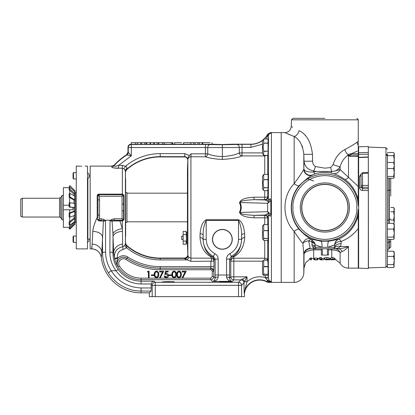 <?xml version="1.0" encoding="UTF-8"?>
<svg xmlns="http://www.w3.org/2000/svg" width="415" height="415" viewBox="0 0 415 415"><rect width="100%" height="100%" fill="white"/><g stroke="black" fill="none" stroke-linecap="round" stroke-linejoin="round"><path stroke-width="0.62" d="M390.733 239.362L390.733 241.063L390.733 239.362M388.897 239.362L388.897 248.652L390.733 247.112L390.733 241.063A1.53 1.022 0 0 1 389.26 242.085L389.26 239.362M387.423 162.934L387.382 156.004L385.95 154.422L385.95 154.064L387.423 154.925L387.423 153.638M387.423 265.579L387.423 154.925M368.318 152.471L368.318 146.49L358.638 146.832L358.638 152.658L368.318 152.471M358.638 157.352L368.318 156.906L368.318 153.576M368.318 185.474L368.318 172.588L368.318 173.19L362.549 173.454L362.549 185.365L368.318 185.474M348.501 268.142L348.501 246.489L340.471 246.489A6.37 3.88 23.7 0 0 334.708 247.885L334.765 247.288A6.37 3.802 -179.5 0 1 341.125 243.709L340.471 246.489C338.604 248.097 336.332 248.855 333.655 248.767L338.142 248.767C341.389 248.684 344.839 247.926 348.501 246.489C346.255 249.083 344.175 250.743 342.256 251.469L340.118 252.564L340.118 263.302A9.68 9.68 0 0 0 348.501 268.142L358.259 268.142L358.259 228.525C353.756 234.382 348.055 238.698 341.151 241.478C337.452 241.649 335.33 242.765 334.791 244.824L327.834 247.288L324.888 247.34L321.941 247.288L315.047 244.777L315.032 247.288L316.106 248.767L316.692 248.767L313.678 248.767L313.678 258.462L314.715 258.462M312.464 154.224A6.37 0.306 -1.6 0 1 303.816 154.183C302.623 145.105 299.397 139.212 294.147 136.499A6.37 4.757 -67.9 0 0 299.018 130.684C288.716 125.185 288.716 125.185 299.018 130.684C306.478 134.014 310.96 141.857 312.464 154.224L312.609 161.108C312.625 163.515 313.553 165.326 315.4 166.545L324.888 168.163L330.682 167.551L331.627 171.462A6.37 1.095 -80.1 0 1 330.682 172.894C325.443 172.012 320.349 172.303 315.4 173.755A6.37 1.665 -106.3 0 1 313.678 172.059L316.251 171.478L313.678 170.902L313.678 172.059C307.515 172.199 304.288 171.198 304.003 169.061A6.37 6.36 -151.2 0 0 312.609 174.871L312.464 175.182C310.96 175.286 306.478 178.808 299.018 185.749C293.924 192.057 291.33 199.304 291.237 207.5C291.34 215.722 293.934 222.974 299.018 229.246C304.096 234.553 308.148 237.795 311.167 238.973L314.85 243.294A6.37 6.365 -124.4 0 1 315.073 244.762L315.161 247.288A1.53 1.525 90 0 0 316.692 248.767L333.655 248.767L334.708 247.885M358.259 209.357L358.259 214.882L358.259 209.357A33.418 33.418 0 0 1 323.959 240.907A33.418 33.418 0 0 1 291.47 207.5A33.418 33.418 0 0 1 323.959 174.093A33.418 33.418 0 0 1 358.259 205.643L358.259 200.118L358.259 205.643M324.888 118.348L292.995 118.348L324.888 118.348M263.992 139.009A19.106 19.106 0 0 0 267.696 134.211L270.383 132.613L281.204 132.613L281.204 282.402L294.147 282.402A9.68 9.68 0 0 0 303.816 273.065L303.816 254.431L302.877 243.387C300.579 240.876 297.664 236.851 294.147 231.321C281.961 218.788 281.889 196.3 294.147 183.684A6.37 1.598 -140.5 0 0 299.018 185.749M74.467 191.32L75.016 191.32L74.793 190.672L69.86 185.609L74.793 190.672M75.016 191.082A0.763 0.763 0 0 0 74.793 190.537M60.642 197.773L60.86 217.808L62.017 219.805L63.402 219.805M390.733 196.077L390.733 178.237M393.685 223.856L394.25 222.015L394.25 215.914L393.612 220.043L394.25 222.015L393.845 223.581M393.954 267.063L394.25 260.496L393.612 264.578L394.25 266.549L393.612 267.556L387.423 267.556L387.423 265.745L385.95 267.276L385.95 147.724L387.423 149.255M394.089 238.791L394.25 233.111L393.612 237.115L394.25 238.511L393.612 239.362L387.423 239.362M394.146 177.687L394.25 172.484L393.612 176.432L394.146 177.687L393.612 178.237L387.423 178.237L387.423 179.571M301.679 207.505A23.209 23.209 0 0 0 324.888 230.714A23.209 23.209 0 0 0 348.097 207.505A23.209 23.209 0 0 0 324.888 184.296A23.209 23.209 0 0 0 301.679 207.505M301.83 207.505A23.058 23.058 0 0 0 324.888 230.564A23.058 23.058 0 0 0 347.946 207.505A23.058 23.058 0 0 0 324.888 184.442A23.058 23.058 0 0 0 301.83 207.505M368.318 188.841L368.318 190.584L368.318 187.362L362.549 187.258L362.549 188.664L361.071 187.16L361.071 185.873A1.53 0.508 0 0 1 362.549 185.365L362.549 187.258A1.53 1.385 180 0 1 361.071 185.873L361.071 174.233L362.534 172.707L368.318 172.448L368.318 157.171L358.638 157.612L358.638 268.168L368.318 268.51L368.318 190.584L362.549 190.48C360.76 190.293 359.774 189.354 359.598 187.658L359.598 176.308L361.076 174.103M349.471 207.505A24.578 24.578 0 0 1 324.888 232.084A24.578 24.578 0 0 1 300.31 207.505A24.578 24.578 0 0 1 324.888 182.922A24.578 24.578 0 0 1 349.471 207.505M349.456 156.123L349.155 155.407L350.41 155.013L350.41 156.149L349.228 155.905A1.53 0.934 118.5 0 0 348.501 155.952L347.76 155.386C344.149 157.944 341.602 161.705 340.118 166.674C338.879 168.729 337.167 170.197 334.978 171.079L340.118 169.481L358.259 186.475L358.259 156.393L350.41 156.393L358.259 156.149M357.274 151.117L351.495 153.711L350.509 153.726L350.41 155.013L351.495 155.034L351.495 153.711L358.259 153.711L358.259 156.393M358.638 157.726L358.638 152.658M314.731 242.884A3.055 1.982 -16.7 0 0 311.847 241.857L311.655 239.19L320.785 241.193L328.991 241.193L338.624 239.206C347.49 235.082 353.653 228.343 357.102 218.98L358.259 214.882L358.259 218.731A6.37 1.224 19.2 0 0 357.102 218.98M309.979 259.193L305.725 262.617L304.003 267.8L303.816 273.065M330.682 167.551L333.11 164.568C335.372 157.555 339.273 152.564 344.818 149.592C350.602 146.5 354.695 144.015 357.102 142.127L358.259 141.458L358.259 119.821L291.47 119.821L292.995 118.348M308.791 140.353L308.49 139.824M305.715 135.944L305.129 135.29M292.575 127.255L291.75 126.772M312.464 175.182A6.37 6.36 -150.2 0 1 303.816 169.372C302.618 171.623 299.391 176.396 294.147 183.684L294.147 136.499L285.499 132.899M281.204 132.613L284.872 132.613C288.638 132.266 290.759 130.217 291.237 126.466L291.47 119.821M76.277 236.026L73.517 236.026L73.517 242.396L76.277 242.396M76.277 172.604L73.517 172.604L73.517 178.974L76.277 178.974M73.517 236.026L73.071 236.664L73.071 241.758L73.517 242.396M73.517 172.604L73.071 173.242L73.071 178.336L73.517 178.974M76.277 192.586L75.276 192.586L75.276 222.414L76.277 222.414M75.016 191.32L75.016 194.158L74.793 193.582L69.86 189.188L69.86 187.222L70.425 187.725L69.144 186.434L69.86 185.707M75.016 194.064L74.793 191.616L69.86 187.222L69.144 187.865L69.144 189.826L74 194.158L75.016 194.158L75.016 200.051L69.86 196.86L69.86 193.38L69.144 193.795L69.144 197.27L74 200.051L74 203.277M74 200.051L75.016 200.051L75.016 207.635L69.86 206.971L69.86 202.774L69.144 202.862L69.144 207.059L75.016 207.65L75.016 203.438L69.86 202.774M69.642 190.278L69.642 193.504M69.642 197.561L69.642 202.8M74 194.158L74 195.745M62.017 195.424L60.86 197.467L62.017 195.424L63.402 195.424L62.017 195.424L62.017 219.805M58.354 198.261C59.283 197.856 59.283 197.856 58.354 198.261L22.28 198.261L22.28 217.045L59.537 217.045L59.537 197.955L60.258 197.773M59.044 197.96L59.537 197.955M20.75 199.174L22.28 198.261L20.75 199.174L20.75 216.163L22.28 217.045M87.487 178.974L88.992 177.47L88.992 174.108L87.487 172.604M87.487 242.396L88.992 240.892L88.992 239.071M81.885 166.239C77.662 166.099 77.662 166.099 81.885 166.239C86.107 166.099 86.107 166.099 81.885 166.239C86.107 166.099 86.107 166.099 81.885 166.239L81.267 166.233M78.866 166.125L79.566 166.171M80.064 166.197L80.603 166.218M78.611 166.109L76.277 166.109L76.277 248.891L87.487 248.891L87.487 166.109L85.158 166.109M183.01 236.368L181.734 236.031L181.734 239.595L183.01 239.253M126.969 222.414L126.969 192.586L126.969 222.414L125.698 222.414M126.969 192.586L125.698 192.586M186.335 232.016L186.159 231.373L183.15 231.373L183.15 244.253L183.15 241.032L186.159 241.032L186.159 244.253L183.15 244.253M187.45 242.977L186.574 242.977L186.574 232.644L186.159 231.373L186.439 237.811L186.159 234.589L183.15 234.589L183.15 241.032M125.652 236.182L125.652 178.818M125.527 242.822L126.497 245.623A3.055 3.055 15.7 0 1 125.465 243.232L125.46 171.535M186.574 232.644L187.45 232.644M126.57 154.774L127.981 152.201L128.266 152.357A3.055 3.055 -61.2 0 1 126.85 154.94L126.57 154.774A62.546 62.546 0 0 0 114.213 165.123L113.907 165.886A3.055 2.978 33.2 0 1 111.635 166.846L111.962 166.109L114.213 165.123L113.907 165.886C114.317 166.482 115.878 166.322 118.586 165.403L118.586 168.298C114.364 168.225 112.05 167.743 111.635 166.846L111.962 166.109L90.164 166.109L90.164 248.891L91.679 248.891L92.151 244.17A9.68 8.57 -176.2 0 1 101.825 252.745L101.286 257.44A40.099 40.099 0 0 0 141.105 292.845L149.317 292.845L149.312 296.652L244.471 296.652L244.518 292.772A15.402 15.402 0 0 1 267.094 282.008L266.902 281.577L267.488 280.447L265.382 277.9L268.365 278.019L269.045 280.135A3.055 0.918 -36.6 0 0 267.488 280.447L268.308 281.266L268.572 282.387L281.204 282.387M232.276 239.341A9.913 9.913 0 0 1 222.362 249.254A9.913 9.913 0 0 1 212.449 239.341A9.913 9.913 0 0 1 222.362 229.428A9.913 9.913 0 0 1 232.276 239.341M212.594 239.341A9.773 9.773 0 0 0 222.362 249.114A9.773 9.773 0 0 0 232.135 239.341A9.773 9.773 0 0 0 222.362 229.568A9.773 9.773 0 0 0 212.594 239.341M92.151 244.17L92.778 231.388C93.308 227.01 94.786 222.373 97.224 217.47L97.203 195.657L98.718 194.142L97.883 194.386M126.757 168.646A3.055 2.438 -2.7 0 0 125.418 170.741L123.914 168.786L125.465 166.296C126.71 166.835 127.14 167.619 126.757 168.646L126.508 169.434A50.843 50.843 0 0 1 160.211 156.657L160.211 153.602L184.779 153.602L189.328 155.635L187.907 157.959L187.45 170.077L187.45 244.923L187.871 255.36A3.055 2.952 -0 0 0 187.922 255.806L189.022 257.425L190.926 258.166L210.898 258.166L211.053 256.818C212.952 257.072 213.969 258.031 214.109 259.691L212.537 257.02L213.486 256.371L215.126 259.079L214.109 259.691L213.948 261.165C213.829 259.536 212.874 258.555 211.079 258.218C211.702 258.747 211.702 259.733 211.079 261.165L190.926 261.362L184.67 258.81L184.478 258.052L160.211 258.052L160.211 258.395A50.895 50.895 0 0 1 126.497 245.623L126.632 247.755L123.073 249.555C118.877 250.65 117.035 253.373 117.549 257.725L117.668 258.255C116.542 261.149 116.682 264.002 118.088 266.819A6.318 6.318 0 0 1 126.938 258.239L126.082 259.551C122.145 256.641 116.641 261.974 119.421 265.999C124.557 273.796 131.783 277.853 141.105 278.159L210.696 278.159L210.696 279.689C212.553 279.502 213.569 278.486 213.751 276.634L215.146 278.024C214.809 280.177 213.891 281.297 212.392 281.38C215.52 281.354 217.455 279.912 218.202 277.049A3.055 0.975 179.3 0 0 215.146 278.024L215.126 259.079L218.181 259.079L218.181 275.015L215.126 275.015M263.701 187.793L263.131 182.522L263.701 179.731L268.059 179.731L268.059 174.461L263.701 174.414L262.493 176.323L262.493 188.721L263.701 190.625L268.059 190.625L268.059 187.793L263.701 187.793L263.38 190.184M263.701 179.731L268.059 179.477M263.701 174.461L263.701 179.477M263.701 151.174L263.074 147.195L263.701 143.216L268.059 143.216L268.059 139.009L263.701 139.009L262.493 140.996L262.493 153.394L263.701 155.386L267.986 155.381L263.701 155.386L263.701 151.174L268.059 151.174L263.701 151.408M263.701 143.216L268.059 142.988M268.059 139.009L263.701 139.009L263.701 142.988M268.017 260.252L263.701 260.153L262.493 261.606L262.493 274.004L263.701 275.456L268.059 275.456L268.059 274.32L263.701 274.32L263.12 275.036M263.701 266.767L263.701 266.503L268.059 266.503L268.059 266.767L263.701 266.767L263.411 267.805L263.701 274.154L268.059 274.32M263.701 260.252L263.701 266.503M263.701 238.506L263.26 232.478L263.701 230.688L268.059 230.688L268.059 224.665L263.701 224.588L262.493 226.279L262.493 238.677L263.701 240.368L268.059 240.368L268.059 238.506L263.701 238.506L263.198 239.844M263.701 230.688L268.059 230.429M263.701 224.665L263.701 230.429M187.907 157.959L187.876 159.225M221.994 281.671L220.401 281.733M225.677 282.039L219.701 281.832L225.677 281.624L231.648 281.832L225.677 282.039L219.701 281.832L225.677 281.624L231.648 281.832L225.677 282.039M168.36 282.039L162.39 281.832L168.36 281.624L174.336 281.832L168.36 282.039L162.39 281.832L168.36 281.624L174.336 281.832L168.36 282.039M222.352 144.539L212.439 144.192L222.352 144.534L232.265 144.192L222.352 144.539M268.043 174.414L268.469 172.256L268.469 187.518L268.469 175.363L268.059 175.363M268.318 189.681L268.059 189.681M268.282 140.037L268.469 137.676L268.469 144L268.469 140.037L268.059 140.037M268.469 274.963L268.469 271L268.469 277.324L268.469 274.963L268.059 274.963M268.469 239.637L268.469 227.482L268.469 242.744L268.469 239.637L268.059 239.637M268.318 225.319L268.059 225.319M268.469 175.363L268.469 172.298M267.789 154.909L267.789 174.414M268.469 144L267.789 157.944M268.469 140.037L268.469 137.676M267.618 257.871L268.469 271M267.789 240.368L267.789 260.153M267.8 224.588L268.017 221.729M267.789 224.992C267.95 220.209 268.142 220.764 268.365 226.657L268.469 227.482M267.618 157.129L267.763 155.386M267.696 134.211L270.383 132.613L271.42 133.127A3.055 3.035 180 0 0 268.365 136.058L268.235 140.037M388.897 178.237L388.897 219.727L390.733 219.001M394.25 260.496L394.25 252.232L393.612 251.225L394.25 253.819L393.612 256.413L394.25 260.496M394.25 233.111L394.25 224.193L393.612 223.337L394.25 226.222L393.612 229.106L394.25 233.111M394.25 163.365L393.612 162.462L394.25 165.502L393.612 168.542L394.25 172.484L394.25 153.534L393.913 152.943L394.25 154.074L393.612 155.651L394.25 159.749L393.902 162.711M394.25 215.914L394.25 208.558L393.612 207.459L394.25 209.622L393.612 211.785L394.25 215.914M387.423 152.497L393.612 152.497L393.913 152.943M393.612 162.462L387.423 162.462M387.423 168.542L393.612 168.542M393.612 229.106L387.423 229.106M387.423 237.115L393.612 237.115M388.897 223.337L388.897 219.727L387.423 220.443M389.26 223.337L389.26 190.283L388.897 190.288A1.53 0.316 0 0 0 387.423 190.604L387.423 219.146M393.612 211.785L390.733 211.785M393.612 220.043L390.733 220.043M393.612 251.225L387.423 251.225M393.612 256.413L387.423 256.413M393.612 264.578L387.423 264.578M393.612 223.337L387.423 223.337M393.612 176.432L387.423 176.432M393.612 155.651L387.423 155.651M393.612 207.459L390.733 207.459M325.433 259.37L328.249 259.37L325.433 259.37M326.901 259.168L326.901 259.546M361.071 175.519A1.53 0.783 0 0 1 359.598 176.308M361.071 187.16A1.53 0.498 0 0 1 359.598 187.658M368.318 188.778L362.549 188.664L362.549 190.48M321.329 255.007L322.439 255.08L322.31 248.839L321.329 248.839L321.329 255.007L322.31 255.007M327.342 248.767L327.471 255.007L328.447 255.007L328.447 248.767M327.471 248.839L328.447 248.839M327.471 255.007L328.447 255.007M327.342 255.08L322.439 255.08M319.737 259.193L319.752 259.634L321.895 259.909L324.105 259.634L324.157 258.109M331.824 259.256L331.808 259.806L330.724 259.728L335.071 259.712L335.102 258.799L334.723 258.535M335.071 259.712L334.698 259.396M334.692 259.588L334.023 259.52L334.76 259.328L334.796 258.301L332.877 257.549L331.735 257.549L331.735 249.84C336.134 250.183 338.925 251.085 340.118 252.564A6.37 6.028 -90 0 0 334.604 248.767L331.735 248.767L331.735 249.84L328.447 249.84M334.76 259.328L332.877 259.033L332.877 257.549M331.735 257.549L330.885 257.803L330.952 259.328L334.142 259.328L332.514 259.479L332.503 259.173M332.514 259.479L334.485 259.717L332.872 259.572M331.808 259.806L332.872 259.832M330.952 259.328L332.877 259.033M325.687 259.857L327.435 259.624L324.821 259.375L326.87 259.033L328.862 259.375L326.149 259.878L325.671 259.588M321.345 259.064L321.319 259.868L320.738 259.868L320.717 259.193L319.716 259.193L321.345 259.064L321.402 257.513L320.089 257.513L320.121 259.064M317.226 259.691L314.757 259.614L317.226 259.691M325.977 259.8L329.749 259.8L329.8 258.28M329.697 259.614L330.086 259.468L330.122 258.462M317.802 259.593L318.134 259.463L318.17 258.462M314.056 258.28L314.108 259.8L315.981 259.909L317.797 259.8L317.849 258.28M313.735 258.462L313.771 259.458L314.103 259.588M338.142 248.767A6.37 5.027 -90 0 1 342.256 251.469M358.638 154.344L368.318 154.24M358.638 157.347L358.638 157.612M321.895 258.395L321.895 259.909M330.724 259.728L330.905 258.203M331.326 259.328L331.315 259.728M328.862 259.375L328.919 257.845L326.87 257.482L324.769 257.845L324.821 259.375M326.87 257.482L326.87 259.033M319.716 259.193L319.623 257.668L320.089 257.513M317.231 259.614L317.283 258.089L314.7 258.089L314.757 259.614M310.124 259.064L311.354 259.064L311.328 259.868L310.747 259.868L310.726 259.193L309.725 259.193L310.124 259.064L310.109 258.213L309.683 258.535L309.725 259.193M333.089 248.767A1.53 1.525 -90 0 0 334.615 247.288L334.791 244.824C334.931 242.313 336.207 240.441 338.624 239.206C339.211 239.071 340.056 239.829 341.151 241.478L341.125 243.709M350.41 156.393L348.501 155.952L348.501 177.366A6.37 2.034 -54 0 1 344.818 179.389C339.252 175.882 335.346 173.921 333.11 173.496L330.682 172.894M350.509 153.726L348.014 154.567L347.76 155.386A1.53 1.287 -28.9 0 1 349.145 155.848M311.904 242.044A3.055 2.028 -13.4 0 1 314.85 243.294L315.047 244.777A3.055 2.163 180 0 0 311.997 242.723L311.847 241.857L308.625 240.876L310.285 248.767L316.002 248.767C313.688 248.689 312.345 247.402 311.981 244.912L311.997 242.723M320.785 241.193A6.37 1.893 96.3 0 1 321.941 247.288L315.032 247.288A3.055 2.485 0.8 0 0 311.981 244.912M310.368 248.767A6.37 6.365 -90 0 0 304.003 254.96L303.92 254.966C304.397 251.21 306.519 249.145 310.285 248.767L313.678 248.767M304.003 267.8L304.003 254.96C303.739 252.439 306.96 250.733 313.678 249.84L321.329 249.84M311.354 259.064L311.4 257.793L310.109 258.213M313.678 180.992L307.608 178.891M354.078 152.601L354.872 152.243M358.259 153.711L358.259 141.458M344.818 149.592A6.37 3.548 67.4 0 0 348.014 154.567A1.53 1.209 30.7 0 1 349.155 155.407M315.4 166.545A6.37 1.722 105.8 0 1 313.678 170.902C307.894 169.828 304.667 166.55 304.003 161.056L303.816 154.183L303.816 169.372L304.003 161.056A6.37 0.301 -1.5 0 0 312.609 161.108M358.259 228.525L358.259 218.731M328.991 241.193A6.37 1.893 83.7 0 0 327.834 247.288L334.615 247.288L334.703 244.762A6.37 6.365 124.4 0 1 338.541 239.139M311.167 238.973L308.625 240.876C305.922 241.105 304.008 241.94 302.877 243.387C304.496 239.408 307.261 237.94 311.167 238.973M315.4 173.755L312.609 174.871M334.978 171.079L331.627 171.462L316.251 171.478M333.11 164.568A6.37 0.747 20.5 0 0 340.118 166.674L340.118 169.481A6.37 5.924 -71.3 0 1 333.11 173.496M357.102 196.02L358.259 200.118L358.259 196.269A6.37 1.224 -19.2 0 1 357.102 196.02C354.695 189.204 350.602 183.663 344.818 179.389M358.259 196.269L358.259 186.475M310.181 248.352C306.405 248.71 304.283 250.738 303.816 254.431L303.92 254.966M358.259 145.286A6.37 5.898 59.2 0 1 357.102 142.127M299.018 229.246A6.37 1.593 -39.5 0 0 294.147 231.321L294.147 282.402M302.011 145.727L302.691 147.517M286.63 133.407L287.356 133.729M287.87 133.957L290.453 135.051M75.016 207.65L75.016 222.699L74 222.699L69.144 227.451L69.144 228.463L69.86 229.163L74.793 224.344L69.86 229.163L69.144 228.463M75.016 211.297L74 211.261L69.144 212.994L69.144 216.946L69.86 217.206L75.016 215.25L75.016 211.297M75.016 218.285L74 218.207L69.144 221.869L69.144 224.671L69.86 225.215L74.793 221.496L75.016 218.285M75.016 223.815L74.793 224.344L74.793 223.332L69.86 228.151L69.86 229.163M69.86 193.38L74.793 196.202L75.016 199.989M74 222.098L74 222.699M74 215.727L74 218.207M74 207.65L74 211.261M72.957 207.5L72.775 209.767L69.642 209.767L69.642 212.817M69.642 217.128L69.642 221.491M69.642 225.049L69.642 226.958M74.793 221.496L74.793 218.695L69.86 222.409L69.86 225.215M74.793 215.442L74.793 211.489L69.86 213.253L69.86 217.206M69.86 185.609L69.144 186.434M69.642 209.767L63.402 209.767L63.402 205.233L69.144 205.233M69.372 187.658L63.402 187.658L63.402 205.233M69.144 197.27L69.86 196.86M69.144 189.826L69.86 189.188M69.144 187.865L69.86 187.222M63.402 209.767L63.402 227.342L69.253 227.342M69.86 228.151L69.144 227.451M69.86 222.409L69.144 221.869M69.86 213.253L69.144 212.994M69.144 207.059L69.86 206.971M175.457 276.053L174.139 277.111C172.956 276.748 172.448 275.866 172.619 274.471C172.448 273.07 172.956 272.193 174.139 271.83C175.312 272.199 175.83 273.08 175.695 274.471L175.509 276.074L174.139 277.163C172.915 276.779 172.386 275.882 172.562 274.471C172.386 273.06 172.915 272.162 174.139 271.778C175.358 272.167 175.893 273.065 175.747 274.471L175.509 276.074M157.819 276.053L156.507 277.111C155.324 276.748 154.816 275.866 154.982 274.471C154.816 273.07 155.324 272.193 156.507 271.83C157.679 272.199 158.193 273.08 158.058 274.471L157.871 276.074L156.507 277.163C155.277 276.779 154.754 275.882 154.93 274.471C154.754 273.06 155.277 272.162 156.507 271.778C157.721 272.167 158.26 273.065 158.115 274.471L157.871 276.074M180.354 276.053L179.041 277.111C177.859 276.748 177.35 275.866 177.516 274.471C177.35 273.07 177.859 272.193 179.041 271.83C180.209 272.199 180.727 273.08 180.592 274.471L180.406 276.074L179.041 277.163C177.812 276.779 177.283 275.882 177.464 274.471C177.288 273.06 177.812 272.162 179.041 271.778C180.255 272.167 180.79 273.065 180.644 274.471L180.406 276.074M110.81 220.879L114.27 220.287L122.819 220.287L122.057 218.762L122.057 204.232L123.582 204.232L123.582 195.475L122.057 196.238L99.533 196.238L98.007 195.475A0.763 0.763 -45 0 1 98.77 194.713L99.533 196.238L99.533 215.063L98.007 215.063L97.987 217.657L97.224 217.47L97.266 219.364L98.734 220.329L99.533 218.762L98.007 219.525A0.763 0.763 45 0 0 98.77 220.287L104.663 220.879L105.457 220.22L110.017 220.22L110.421 220.687L111.412 219.561L114.27 218.762L114.27 220.287L119.702 220.344L122.363 228.681L122.441 231.383A9.68 5.587 -1.4 0 0 113.025 236.97L112.953 233.842A9.68 4.902 170.6 0 1 122.363 228.681L122.363 220.344L122.876 220.344L123.644 219.582L123.644 195.418L122.773 194.137L123.997 195.605L123.997 219.395L122.773 220.863L112.066 221.034A0.763 0.514 91.8 0 1 112.19 220.526L111.412 219.561M186.439 237.811L186.159 244.253L186.574 242.977M104.663 220.879L105.047 221.008L105.057 220.687L104.061 219.561L103.283 220.526A0.763 0.514 88.2 0 1 103.408 221.034L101.825 252.745L102.541 252.745L102.453 236.975A9.68 5.587 -178.6 0 0 92.778 231.388M104.061 219.561L101.208 218.762L101.208 220.287L98.734 220.329L98.952 220.941L105.047 221.008L105.457 220.22M114.27 218.762L122.057 218.762L123.582 219.525L123.582 210.768L122.057 210.768M122.773 220.863L122.819 220.287A0.763 0.763 -45 0 0 123.582 219.525L123.997 219.395M122.057 204.232L122.057 196.238L122.819 194.713L98.718 194.656L97.971 195.439L97.987 217.657M123.997 195.605L123.582 195.475A0.763 0.763 -135 0 0 122.819 194.713L98.718 194.656L98.718 194.142L122.773 194.137M99.533 199.937L98.007 199.937L98.007 195.475L97.203 195.657L97.841 194.412M112.953 233.842L112.066 221.034L110.432 221.008L110.017 220.251L109.876 252.144A3.055 0.602 0.4 0 1 112.932 252.745L113.025 236.97L113.653 252.745A9.68 8.591 176.1 0 1 122.596 244.191L122.721 246.681C116.579 248.274 113.86 252.164 114.561 258.358L117.549 257.725M174.124 271.125C175.747 271.54 176.479 272.655 176.318 274.471C176.479 276.286 175.747 277.402 174.124 277.817C172.516 277.396 171.81 276.281 171.992 274.471C171.805 272.665 172.516 271.55 174.124 271.125L174.124 271.068C175.789 271.509 176.541 272.639 176.375 274.471C176.541 276.302 175.789 277.438 174.124 277.874L174.124 277.817M153.866 275.534L151.418 275.534L151.418 274.88L153.866 274.88L153.924 275.586L151.418 275.534M148.482 271.939L147.501 271.939L147.875 271.286L149.052 271.286L149.052 277.656L148.482 277.656L148.482 271.939L147.501 271.939M156.486 271.125C158.11 271.54 158.841 272.655 158.686 274.471C158.841 276.286 158.11 277.402 156.486 277.817C154.883 277.396 154.173 276.281 154.359 274.471C154.167 272.665 154.878 271.55 156.486 271.125L156.486 271.068C158.157 271.509 158.904 272.639 158.738 274.471C158.904 276.302 158.157 277.438 156.486 277.874L156.486 277.817M162.618 271.939L159.666 271.939L159.666 271.286L163.583 271.286L160.237 277.817L159.744 277.547L162.618 271.939L159.666 271.939M168.153 271.939L165.99 271.939L165.647 273.615L166.394 273.49C167.66 273.604 168.329 274.299 168.402 275.576C168.298 276.966 167.561 277.713 166.182 277.817L164.174 275.97L164.848 275.97L166.213 277.163L167.831 275.55L166.291 274.144L164.89 274.471L165.544 271.286L168.21 271.234L168.21 271.991L168.153 271.286M164.807 276.022L164.236 276.022M166.394 273.49L165.647 273.615M171.504 275.534L169.055 275.534L169.055 274.88L171.504 274.88L171.556 275.586L169.055 275.534M179.021 271.125C180.644 271.54 181.376 272.655 181.22 274.471C181.376 276.286 180.644 277.402 179.021 277.817C177.418 277.396 176.707 276.281 176.889 274.471C176.702 272.665 177.413 271.55 179.021 271.125L179.021 271.068C180.686 271.509 181.438 272.639 181.272 274.471C181.438 276.302 180.686 277.438 179.021 277.874L179.021 277.817M185.147 271.939L182.195 271.939L182.195 271.286L186.117 271.286L182.771 277.817L182.273 277.547L185.147 271.939L182.195 271.939M97.266 219.364L98.952 220.941M109.876 252.144C109.892 259.012 111.936 265.206 116.013 270.736L111.215 270.736A3.055 0.747 147.2 0 0 108.631 273.241C104.642 266.923 102.609 260.091 102.541 252.745A3.055 0.602 179.6 0 1 105.597 252.144L105.457 220.251L110.017 220.22M244.471 293.312L244.181 293.286L243.979 282.931A3.055 3.05 -142.9 0 0 240.923 279.881L238.516 282.283L155.267 282.283A3.055 3.055 135 0 0 152.212 285.338L151.195 284.327L151.2 287.958L141.105 287.958C128.085 287.367 118.119 281.629 111.215 270.736C107.573 265.128 105.701 258.929 105.597 252.144M174.124 277.874C172.474 277.428 171.748 276.291 171.94 274.471L171.992 274.471M171.94 274.471C171.743 272.65 172.469 271.514 174.124 271.068M153.866 274.88L153.924 275.586M153.924 274.823L151.418 274.88M151.366 274.823L151.366 275.586M147.408 271.991L147.875 271.286M147.844 271.234L149.052 271.286M148.425 271.991L148.482 277.656M149.052 277.656L148.425 277.708M149.104 271.234L149.104 277.708M119.421 265.999L118.119 266.798A6.277 6.277 0 0 1 126.917 258.275A60.715 60.715 0 0 0 160.211 268.214L210.696 268.214L210.696 269.745L160.211 269.745C147.844 269.662 136.468 266.264 126.082 259.551M156.486 277.874C154.837 277.428 154.11 276.291 154.302 274.471L154.359 274.471M154.302 274.471C154.105 272.65 154.837 271.514 156.486 271.068M163.583 271.286L159.666 271.286M159.609 271.234L159.609 271.991M162.53 271.991L159.744 277.547M160.237 277.817L159.671 277.568M163.671 271.234L160.257 277.889M164.848 275.97L166.213 277.163M166.394 273.438C167.691 273.558 168.376 274.268 168.454 275.576C168.35 276.997 167.593 277.76 166.176 277.874L166.182 277.817M166.176 277.874L164.822 277.345L164.174 275.97M168.21 271.991L165.99 271.939M166.031 271.991L165.715 273.542M166.291 274.144L164.817 274.554L165.544 271.286M165.497 271.234L168.21 271.234M166.213 277.111L167.831 275.55M167.774 275.55L166.291 274.196M171.504 274.88L171.556 275.586M171.556 274.823L169.055 274.88M168.998 274.823L168.998 275.586M179.021 277.874C177.371 277.428 176.645 276.291 176.837 274.471L176.889 274.471M176.837 274.471C176.64 272.65 177.366 271.514 179.021 271.068M186.117 271.286L182.195 271.286M182.144 271.234L182.144 271.991M185.064 271.991L182.273 277.547M182.771 277.817L182.206 277.568M186.205 271.234L182.792 277.889M160.211 269.745L160.211 268.173L210.737 268.173L212.859 269.112L213.751 271.27L213.751 276.634L212.226 276.634L212.226 271.27L213.792 271.228A3.055 3.055 45 0 0 210.737 268.173L210.893 266.648L213.948 266.648L213.792 271.228M123.073 249.555L122.721 246.681L124.5 245.696L125.418 244.03A3.055 2.449 -177.3 0 0 126.746 246.121M125.418 244.03L125.418 170.741M126.544 245.213A50.552 50.552 0 0 0 160.211 258.052M125.48 171.826A3.055 3.055 -13.5 0 1 126.508 169.434L125.527 172.178M124.5 245.696L126.632 247.755C136.411 255.728 147.6 259.78 160.211 259.92L160.211 258.395L184.525 258.395A3.31 3.31 166.7 0 0 187.834 254.971L187.788 254.623C187.611 256.724 186.506 257.865 184.478 258.052M122.441 231.383L122.596 244.191M91.98 247.003L91.845 248.559M94.973 222.808L94.33 224.505M93.712 226.357L93.261 228.017M101.286 257.44A9.68 9.675 76.3 0 0 91.679 248.891L91.674 248.891C97.027 249.322 100.233 252.17 101.286 257.44L101.286 257.44A40.094 40.094 0 0 0 141.105 292.845L141.105 291.06C133.288 290.91 128.717 289.405 122.534 286.267C116.682 282.937 112.05 278.595 108.631 273.241M118.457 269.776A3.055 0.716 143.5 0 0 116.013 270.736C122.155 279.191 130.523 283.606 141.105 283.985L141.105 281.168C131.685 280.919 124.132 277.121 118.457 269.776C114.779 264.708 112.937 259.033 112.932 252.745L113.653 252.745L114.561 258.358A27.131 27.131 0 0 0 114.69 258.95C115.635 262.404 116.765 265.024 118.088 266.819L118.119 266.798A26.939 26.939 0 0 0 141.105 279.689L141.105 278.159M114.69 258.95L117.668 258.255C120.724 255.381 124.095 254.95 127.779 256.963L126.938 258.239A60.673 60.673 0 0 0 160.211 268.173L160.211 266.648L210.893 266.648L210.893 261.362M229.827 253.664C235.367 250.494 238.267 245.722 238.516 239.341L241.572 239.341A19.209 19.209 0 0 1 231.243 256.371L229.599 259.079L226.543 259.079C226.637 256.662 227.731 254.857 229.827 253.664L231.243 256.371L232.187 257.02L230.616 259.691L229.599 259.079L229.583 278.024L230.782 276.826A3.055 3.055 -135 0 0 233.837 279.881L232.338 281.38C230.833 281.297 229.915 280.177 229.583 278.024A3.055 0.975 -179.3 0 0 226.528 277.049C227.27 279.912 229.204 281.354 232.338 281.38L212.392 281.38L210.696 279.689L141.105 279.689L141.105 281.168L154.147 281.168C152.518 281.375 151.542 282.309 151.216 283.985L141.105 283.985M244.627 233.718A3.055 1.525 -1.2 0 0 241.572 235.243C241.743 229.915 240.726 224.982 238.516 220.438L206.208 220.438L206.208 239.341C206.463 245.716 209.357 250.494 214.897 253.664L213.486 256.371A19.209 19.209 0 0 1 203.158 239.341L203.065 239.341C203.755 248.061 206.914 253.954 212.537 257.02L211.053 256.818C204.476 253.425 200.798 247.013 200.009 237.588L200.103 233.718C200.585 229.381 201.368 222.388 206.208 219.727L238.516 219.727C243.398 222.44 244.113 229.35 244.627 233.718L244.715 237.588C243.932 247.013 240.249 253.425 233.671 256.818L233.837 258.213C231.933 258.472 230.916 259.458 230.782 261.165L230.616 259.691M214.897 253.664C216.998 254.862 218.098 256.667 218.181 259.079M218.202 277.049L218.181 275.015L226.543 275.015L226.528 277.049M184.67 258.81A3.31 2.381 166.9 0 0 187.922 255.806L187.876 255.593A3.31 2.884 -2.8 0 1 184.566 258.587M184.779 153.602L184.779 156.657L160.211 156.657L160.211 156.948L184.742 156.948L184.779 156.657C186.683 156.854 187.704 157.913 187.834 159.827M160.211 156.948A50.552 50.552 0 0 0 126.544 169.787M123.914 168.786L122.363 168.298L113.928 167.94M264.734 155.386L264.734 155.916L242.033 155.916L242.033 152.912L239.315 152.912L239.315 147.507L207.754 147.61L207.754 153.835L205.415 153.835L205.415 156.787C206.691 156.382 207.469 155.397 207.754 153.835C211.645 155.449 216.516 156.367 222.362 156.585C230.003 156.066 235.658 154.842 239.315 152.912C239.564 154.598 240.467 155.599 242.033 155.916C237.624 157.773 231.067 158.929 222.362 159.386C215.567 159.173 209.917 158.307 205.415 156.787L190.926 156.787L191.097 153.835L205.415 153.835L205.415 147.538L128.266 147.538L128.266 152.357L131.322 155.827L126.85 154.94A62.255 62.255 0 0 0 113.907 165.886M184.742 156.948C186.626 157.14 187.647 158.193 187.798 160.112M187.834 254.971L187.788 254.623M151.2 287.958L151.101 291.06L149.317 292.845L141.105 292.845M151.195 284.327L151.216 283.985M232.187 257.02C237.816 253.954 240.97 248.061 241.66 239.341A3.055 1.753 178.6 0 1 244.715 237.588M206.208 219.727L206.208 220.438C203.988 225.039 202.971 229.977 203.158 235.243A3.055 1.525 1.2 0 0 200.103 233.718M160.211 259.92L186.958 259.92L189.022 257.425M189.328 155.635L191.097 153.835M127.981 152.201L127.981 147.247L128.266 147.538A3.055 3.055 -45 0 1 131.322 144.482L131.322 155.827L118.586 165.403L122.363 165.403L125.465 166.296C135.555 157.98 147.138 153.752 160.211 153.602M231.648 281.832L229.568 281.676M173.636 281.733L172.043 281.671M238.516 296.652L238.516 282.283A3.055 3.055 45 0 1 241.572 285.338L152.212 285.338L152.212 296.652M262.762 261.165L230.782 261.165L230.782 276.826L233.837 276.826L233.837 279.881L240.918 279.881A3.055 3.055 -135 0 1 243.973 282.937L247.029 276.826L240.923 279.881M264.734 260.153L264.734 258.213L233.837 258.213L233.837 276.826L247.029 276.826L247.029 281.671L244.606 281.671A3.055 2.065 -135 0 0 242.189 279.248M268.059 187.793L263.701 187.585M268.059 179.731L268.059 187.585M268.059 174.461L263.701 174.414M268.059 151.408L268.059 153.841M268.059 143.216L268.059 151.174M268.059 266.767L268.059 274.154M268.059 261.16L268.059 266.503M263.701 260.153L268.012 260.153M268.059 238.506L263.701 238.319M268.059 230.688L268.059 238.319M268.059 224.665L263.701 224.588M270.181 216.329C269.029 214.799 268.427 214.695 268.365 216.013A3.055 2.718 3.6 0 0 267.177 213.896L268.469 213.409L270.181 216.329L270.85 214.431L270.85 200.57L268.842 202.401A1.53 0.54 -133.7 0 1 268.469 201.591L265.05 199.973L254.068 199.651L254.068 197.198L264.734 197.198L264.734 199.651L254.068 199.651L246.629 200.206C244.269 200.86 240.778 200.554 240.02 202.53L239.486 202.805C241.255 197.913 249.28 197.644 254.068 197.198M232.094 257.093L233.671 256.818M206.208 239.341L203.158 239.341L203.158 235.243L203.065 239.341A3.055 1.753 1.4 0 0 200.009 237.588M268.842 202.401L267.628 203.314L240.02 202.53C241.675 205.83 241.675 209.144 240.02 212.47C240.778 214.446 244.259 214.14 246.635 214.794L254.068 215.349L254.068 217.802C249.327 217.367 241.229 217.081 239.486 212.195C241.011 209.051 241.011 205.923 239.486 202.805M222.362 159.386L222.362 144.757L236.602 144.451A3.055 2.713 -93.9 0 1 239.315 147.507L242.033 147.392L242.033 152.912L262.493 152.912M127.981 147.247C128.173 145.406 129.19 144.384 131.036 144.192L131.322 144.482L205.415 144.482L205.415 147.538L207.754 147.61A3.055 2.34 92.4 0 1 210.094 144.555L222.362 144.757M183.58 144.254L183.58 142.661L209.907 142.661M174.549 144.337L174.549 142.661L181.656 142.661M137.785 144.192L131.27 144.342L131.27 142.661L172.905 142.661L172.905 144.254M174.549 144.192L171.229 144.342L171.229 142.661L172.905 142.661M267.789 190.625L267.789 196.617L268.365 198.987C268.427 200.305 269.029 200.201 270.181 198.671L267.628 203.314L267.628 211.686L268.842 212.599A1.53 0.54 -46.3 0 0 268.469 213.409L267.628 211.686L240.02 212.47L239.486 212.195M268.106 196.938A3.055 3.055 135.6 0 1 265.05 199.973L264.734 199.651C266.565 199.459 267.582 198.448 267.789 196.617A3.055 0.602 0 0 1 264.734 197.198L264.734 190.625M267.177 213.896L265.05 215.027L254.068 215.349L264.734 215.349L264.734 217.802A3.055 0.602 180 0 1 267.789 218.383C267.654 216.614 266.632 215.603 264.734 215.349L265.05 215.027A3.055 3.055 -135.6 0 1 268.106 218.062L267.789 218.383L267.789 224.588M193.592 142.661L193.592 144.342L195.06 144.192M195.06 142.661L195.06 144.342L197.981 144.342L197.981 142.661M199.511 144.238L197.981 144.342M199.511 142.661L199.511 144.342L202.183 144.342L202.183 142.661M135.674 144.342L135.674 142.661M137.785 142.661L137.785 144.342L140.799 144.342L140.799 142.661M141.671 142.661L141.671 144.342L144.736 144.342L144.736 142.661M146.77 142.661L146.77 144.342L144.736 144.342M146.075 142.661L146.075 144.192M150.08 142.661L150.08 144.342L146.77 144.342M150.562 142.661L150.562 144.342L153.576 144.342L153.576 142.661M154.39 142.661L154.39 144.342L157.14 144.342L157.14 142.661M158.878 142.661L158.878 144.342L157.14 144.342M158.499 142.661L158.499 144.192M164.273 144.192L158.878 144.342M162.649 144.342L162.649 142.661M190.905 142.661L190.905 144.342L193.592 144.342M191.388 144.192L183.907 144.192M183.58 144.192L176.157 144.342C173.247 144.363 175.758 144.249 175.794 144.192M171.229 144.342L164.527 144.192M154.39 144.238L153.576 144.342M141.671 144.228L140.799 144.342M212.439 144.192L204.408 144.342C201.498 144.363 204.009 144.249 204.045 144.192M202.8 144.264L202.183 144.342M268.469 277.324L268.282 274.963L268.349 277.521L265.294 277.625C258.493 275.752 252.403 277.101 247.029 281.671L244.228 292.751L244.518 292.772M265.382 277.9L265.221 275.456M267.177 201.104A3.055 2.718 176.4 0 0 268.365 198.987L268.365 188.343C268.142 194.236 267.95 194.791 267.789 190.008M268.349 277.521L268.365 276.841M268.365 226.657L268.365 216.013L268.106 218.062M266.363 139.009L267.945 134.398L268.365 138.159M264.205 139.009A19.251 19.251 0 0 0 267.8 134.32L270.481 132.733M150.08 144.192L150.562 144.192M232.265 144.192L250.909 144.192A19.106 19.106 0 0 0 263.349 139.585M270.85 214.431L268.842 212.599M270.85 200.57L270.181 198.671M268.017 193.271L267.805 190.625M268.469 187.518L268.365 188.343M267.587 281.832L271.42 281.904L268.308 281.266A3.055 1.842 -53.2 0 1 269.864 281.064L271.42 281.904L271.42 133.127M269.045 280.135L269.864 281.064M268.469 242.744L268.033 240.368M268.049 240.742L268.137 242.116M244.181 293.286A3.055 3.055 -84.9 0 1 244.228 292.751A15.692 15.692 0 0 1 266.902 281.577L267.094 282.008L268.572 282.387M266.902 281.577L268.308 281.904M389.26 248.637L389.26 242.085L388.897 242.095A1.53 1.022 0 0 0 387.423 243.117M385.95 267.276L368.427 267.888L368.318 147.112M356.781 207.5C358.062 216.827 348.496 238.957 324.888 239.393C301.285 238.957 291.714 216.827 292.995 207.5C291.714 198.173 301.285 176.043 324.888 175.607C348.496 176.043 358.062 198.173 356.781 207.5M87.871 178.59L87.871 239.071L87.487 239.455M390.733 189.966A1.53 0.316 0 0 1 389.26 190.283L389.26 178.237M74.793 203.371L74.793 207.573M122.363 194.656L122.363 165.403M190.926 261.362L190.926 156.787A3.055 2.952 180 0 0 187.871 159.64L187.871 255.36M361.071 174.233A1.53 0.778 0 0 1 362.549 173.454L362.549 172.847M351.495 155.034L358.259 155.034M313.678 248.046L313.678 245.338M74.793 196.202L74.793 199.682M74.793 191.616L74.793 193.582M101.208 218.762L99.533 218.762L99.533 215.063M119.702 220.344L122.363 220.344M212.226 271.27L211.78 270.191L212.859 269.112M211.78 270.191L210.696 269.745M97.987 207.5L97.266 207.5M141.105 287.958L141.105 291.06L151.101 291.06M210.696 278.159L212.226 276.634M160.211 266.648C148.461 266.57 137.65 263.343 127.779 256.963M154.147 281.168L155.267 282.283L155.267 296.652M229.599 275.015L226.543 275.015L226.543 259.079M241.572 239.341L241.572 235.243L241.572 239.341M238.516 239.341L238.516 219.727M211.079 261.165L213.948 261.165L213.948 266.648M264.734 224.588L264.734 217.802L254.068 217.802M243.973 282.937L241.572 285.338L241.572 296.652M264.734 240.368L264.734 258.213A3.055 2.952 180 0 1 267.602 260.153M264.734 174.414L264.734 155.916A3.055 3.004 180 0 0 266.471 155.386M262.493 144.145L250.909 147.392L242.033 147.392L242.033 144.337L250.909 144.337L250.909 147.392M236.602 144.451L242.033 144.337M205.415 144.482L210.094 144.555M263.115 139.969A19.251 19.251 0 0 1 250.909 144.337L250.909 144.192M268.365 144.923L268.365 172.018M268.365 242.983L268.365 270.077M385.95 147.724L368.427 147.112M358.638 147.003L358.259 147.003M75.016 192.84L75.276 192.586M90.164 175.929L88.992 175.929M127.223 193.183L187.45 193.183M388.897 248.652L387.423 250.178M340.118 263.302L335.097 259.064M317.268 258.462L319.675 258.462M321.366 258.462L324.789 258.462M328.898 258.462L330.672 258.462M358.638 267.997L358.259 267.997M313.678 258.462L311.364 258.742M358.259 119.479L356.781 118.348M75.016 222.16L75.276 222.414M60.86 217.808L59.537 217.045M90.164 239.071L87.871 239.071M127.223 221.818L187.45 221.818M172.427 144.192L172.427 142.661M164.273 142.661L164.273 144.254M212.086 142.661L212.086 144.254M202.8 144.337L202.8 142.661"/></g></svg>

